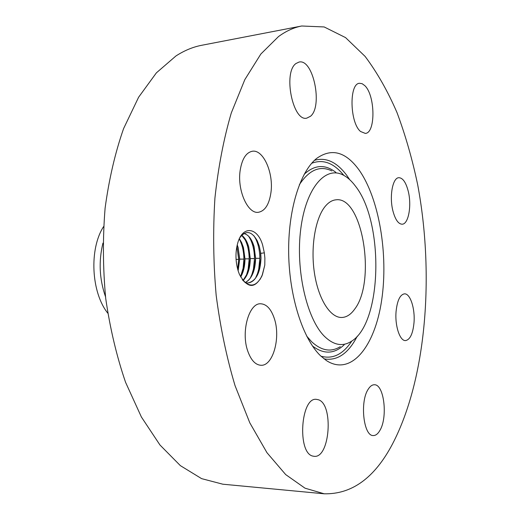 <?xml version="1.0" encoding="UTF-8"?>
<svg xmlns="http://www.w3.org/2000/svg" width="520" height="520" viewBox="0 0 520 520"><rect width="100%" height="100%" fill="white"/><g stroke="black" fill="none" stroke-linecap="round" stroke-linejoin="round"><path stroke-width="0.78" d="M354.718 309.082C376.298 281.327 362.544 196.06 336.037 199.817C332.417 200.135 328.998 202.085 325.793 205.686C315.62 217.035 310.433 245.98 314.346 272.435C318.195 298.935 330.219 317.831 341.699 317.486C346.528 317.324 350.87 314.522 354.718 309.082M324.545 336.427C333.651 345.176 342.531 346.853 351.175 341.458C382.252 323.356 384.274 222.502 355.498 186.199C351.656 181.019 347.549 177.307 343.174 175.045C325.585 165.594 305.968 187.733 300.775 228.858C295.406 269.847 306.761 319.059 324.545 336.427M103.571 226.609C89.056 248.95 91.137 292.292 107.731 313.131M102.941 243.119C98.534 261.255 99.392 279.136 105.521 296.764M301.711 26L201.721 45.279C193.024 46.936 184.438 50.492 175.955 55.952L156.383 72.852L138.619 97.214L123.591 128.596C115.167 152.704 109.005 179.218 105.105 208.143C102.681 237.926 102.882 268.014 105.71 298.409C110.032 328.302 116.649 356.265 125.567 382.304L141.381 416.981L159.965 444.997L180.349 465.628L201.591 478.634L222.833 484.204L324.22 493.799C351.929 494.397 374.679 477.815 392.464 444.054C426.51 378.911 434.519 274.749 417.697 184.802C412.347 159.309 405.464 135.265 397.04 112.671C387.771 91.208 377.137 72.469 365.131 56.44L345.553 37.602L324.168 26.949L301.711 26C293.878 27.482 286.143 31.005 278.493 36.576L260.839 54.041L244.822 79.632L231.303 112.918C223.756 138.632 218.296 167.024 214.922 198.094C212.921 230.133 213.33 262.542 216.164 295.308C220.369 327.529 226.661 357.643 235.047 385.638L249.802 422.825L266.981 452.719L285.675 474.572L305.012 488.183L324.22 493.799M320.554 355.803L326.45 360.594C351.273 376.623 374.926 346.236 381.622 300.443C388.525 254.683 379.21 198.256 358.885 169.741C345.637 151.671 331.584 147.881 316.719 158.373C299.995 171.652 287.892 210.288 288.678 253.851C289.425 297.401 303.05 339.079 320.554 355.803M408.2 191.067C405.899 182.306 402.779 177.847 398.847 177.703C392.587 177.619 389.123 196.82 392.997 211.218C395.337 219.745 398.392 224.075 402.155 224.205C408.558 224.263 411.899 205.316 408.2 191.067M360.581 131.501L365.293 133.406C375.791 133.178 375.323 95.251 364.754 85.592L362.122 83.688L359.496 83.291C348.94 83.447 349.798 122.948 360.581 131.501M310.531 116.246C323.017 106.249 313.228 58.539 299.084 62.043L295.997 63.498C282.815 72.416 292.844 121.927 306.767 118.151L310.531 116.246M271.005 192.12C273.618 172.796 263.308 149.357 252.415 151.236C246.012 152.51 241.904 159.075 240.091 170.931C237.256 190.651 247.884 214.032 258.317 212.297C265.077 211.036 269.302 204.308 271.005 192.12M274.3 318.461C271.096 308.984 266.546 304.083 260.644 303.778C248.983 302.894 240.78 331.942 247.8 351.208C251.036 360.217 255.417 364.904 260.936 365.274C273.052 366.197 280.897 337.487 274.3 318.461M318.377 399.75L316.407 399.353C300.671 396.877 297.031 453.414 312.981 456.125L314.151 456.32C329.992 458.504 333.801 404.118 318.377 399.75M368.186 389.279C359.697 401.713 363.558 436.293 373.262 435.546C375.694 435.611 377.904 433.914 379.88 430.469C388.011 417.313 384.059 384.091 374.341 384.761C372.132 384.735 370.084 386.243 368.186 389.279M396.071 311.552C394.797 325.767 399.874 341.075 405.503 340.587C410.085 339.749 412.925 333.756 414.011 322.608C415.194 308.594 410.241 293.332 404.463 293.846C400.036 294.632 397.235 300.534 396.071 311.552M238.31 271.375L239.467 274.469C247.448 288.632 254.976 289.062 262.048 275.769L264.797 265.077L264.882 258.031L264.336 252.837L262.632 245.069C257.615 227.331 242.879 225.114 237.842 242.658C235.209 252.011 235.365 261.579 238.31 271.375M242.268 279.617C249.821 287.957 256.418 286.676 262.048 275.769M264.336 252.837L260.754 253.344L259.356 246.376L257.289 240.844C251.674 231.01 245.875 229.944 239.883 237.653M260.403 251.199L260.923 258.284L258.499 272.552C255.911 279.097 252.323 282.581 247.741 283.003M245.083 282.633L247.78 283.003C255.964 281.255 260.37 272.935 261.001 258.037L260.754 253.344M243.815 233.558C247.065 234.175 249.834 236.834 252.116 241.534L254.02 246.74L255.547 258.557L253.195 272.538C251.225 277.726 248.502 281.079 245.037 282.594M243.841 233.545C248.372 234.54 251.791 238.94 254.098 246.733L255.625 258.31C255.255 270.946 251.732 279.052 245.056 282.614M241.716 235.268C244.803 237.536 247.15 241.462 248.749 247.046L250.283 258.583C250.127 268.418 247.715 275.756 243.048 280.599M241.683 235.306L246.857 242.08L248.671 247.046L250.205 258.824L247.936 272.526L243.016 280.56M239.389 238.635L243.438 247.351L244.978 258.85C244.933 266.026 243.503 272.084 240.689 277.017M239.356 238.7L241.638 242.625L243.36 247.358L244.907 259.096L242.71 272.5L240.65 276.952M237.205 244.978L238.089 247.663L239.636 259.363L238.095 270.686M237.237 244.855L238.16 247.663L239.714 259.123L238.134 270.816M260.143 279.325L262.464 274.579L264.797 265.077M255.483 278.233L257.53 273.514L258.739 269.139L259.851 258.303C259.753 250.978 258.427 244.589 255.866 239.142L253.968 235.814M250.198 278.284L251.894 274.489L253.429 269.185L254.501 258.577C254.41 251.394 253.11 245.108 250.614 239.72L248.8 236.477M244.946 278.33L246.669 274.437L248.15 269.224L249.191 258.85C249.1 251.81 247.839 245.629 245.394 240.299L243.542 236.958M240.533 276.731L243.126 268.177L243.912 259.116C243.828 252.226 242.593 246.149 240.214 240.883L239.239 238.953M237.698 269.328L238.674 259.382L236.886 246.428M340.301 346.658C330.967 352.463 321.373 350.779 311.506 341.607L306.644 336.057M299.364 184.697C309.257 169.786 320.086 165.191 331.844 170.917M344.175 344.806C334.328 354.133 323.758 354.523 312.455 345.976M304.194 174.272C314.62 164.671 325.189 164.047 335.881 172.386M311.662 163.299C323.07 158.906 333.788 162.935 343.831 175.389M351.8 341.055C342.999 354.413 332.716 359.457 320.944 356.174M314.522 160.31C326.079 157.04 336.81 162.032 346.704 175.272L349.759 179.725M357.286 336.167C348.361 353.535 337.291 361.107 324.07 358.885M255.625 258.31L259.851 258.303M250.283 258.583L254.501 258.577M244.978 258.85L249.191 258.85M239.714 259.123L243.912 259.116M236.073 259.382L238.674 259.382M255.866 239.142L257.289 240.844M257.159 274.534L258.499 272.552M250.614 239.72L252.116 241.534M251.894 274.489L253.195 272.538M245.394 240.299L246.857 242.08M246.669 274.437L247.936 272.526M240.214 240.883L241.638 242.625M241.482 274.378L242.71 272.5"/></g></svg>
